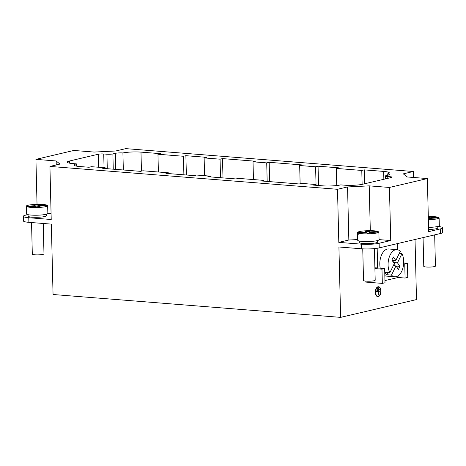 <?xml version="1.0" encoding="UTF-8"?>
<svg xmlns="http://www.w3.org/2000/svg" width="466" height="466" viewBox="0 0 466 466"><rect width="100%" height="100%" fill="white"/><g stroke="black" fill="none" stroke-linecap="round" stroke-linejoin="round"><path stroke-width="0.7" d="M43.233 223.476L43.979 253.871A5.837 0.862 178.6 0 1 38.165 254.873A5.837 0.862 178.6 0 1 32.311 254.156L31.542 222.544M26.987 208.069L26.329 208.104L26.282 206.176L34.717 205.756L34.047 205.209L37.874 205.017L37.915 206.764M47.707 207.58A10.695 1.579 178.6 0 1 47.707 207.597A10.695 1.579 178.6 0 1 47.707 207.62L47.66 205.692L39.226 206.118L39.895 206.665L36.068 206.857L35.393 206.304L26.952 206.729L27.005 208.651A10.695 1.579 178.6 0 1 26.329 208.121A10.695 1.579 178.6 0 1 26.329 208.104M47.66 205.692A10.695 1.579 178.6 0 1 38.824 207.446A10.695 1.579 178.6 0 1 26.952 206.729M34.717 205.756L34.734 206.339M37.874 205.017L38.55 205.564L46.984 205.145L47.002 205.727M26.282 206.176A10.695 1.579 178.6 0 1 28.216 205.238A10.695 1.579 178.6 0 1 38.323 204.341A10.695 1.579 178.6 0 1 46.984 205.145M38.579 206.729L38.55 205.564M39.226 206.118L39.237 206.7M26.329 208.121L26.469 213.894A10.695 1.579 -1.4 0 0 37.198 215.21A10.695 1.579 -1.4 0 0 47.852 213.37L47.707 207.597M46.315 214.226L46.355 215.717A9.139 1.346 178.6 0 1 41.451 217.034A9.139 1.346 178.6 0 1 31.973 217.168A9.139 1.346 178.6 0 1 28.077 216.16L28.042 214.675M429.372 218.962L429.332 217.22L430.007 217.768L438.442 217.348L438.459 217.931M428.312 217.267L429.332 217.22M439.164 219.777A10.695 1.579 178.6 0 1 439.164 219.801L439.118 217.896L430.677 218.315L431.353 218.869L428.353 219.014M439.118 217.896A10.695 1.579 178.6 0 1 428.37 219.719M428.295 216.562A10.695 1.579 178.6 0 1 438.442 217.348M430.036 218.933L430.007 217.768M439.164 219.801A10.695 1.579 178.6 0 1 439.164 219.818L439.304 225.573A10.695 1.579 -1.4 0 1 428.557 227.414M430.677 218.315L430.695 218.898M437.772 226.429L437.807 227.915A9.139 1.346 178.6 0 1 428.609 229.488M434.673 234.876L435.436 266.074A5.837 0.862 178.6 0 1 429.623 267.076A5.837 0.862 178.6 0 1 423.769 266.36L423.064 237.596M374.419 248.605L375.194 280.206A5.837 0.862 178.6 0 1 369.381 281.208A5.837 0.862 178.6 0 1 363.527 280.491L362.752 248.861M358.203 234.404L357.538 234.433L357.492 232.511L365.932 232.091L365.257 231.544L369.089 231.352L369.13 233.099M378.922 233.915A10.695 1.579 178.6 0 1 378.922 233.932A10.695 1.579 178.6 0 1 378.922 233.949L378.875 232.027L370.435 232.452L371.111 233L367.284 233.192L366.608 232.639L358.168 233.064L358.214 234.986A10.695 1.579 178.6 0 1 357.538 234.456A10.695 1.579 178.6 0 1 357.538 234.433M378.875 232.027A10.695 1.579 178.6 0 1 370.039 233.781A10.695 1.579 178.6 0 1 358.168 233.064M365.932 232.091L365.944 232.674M369.089 231.352L369.759 231.899L378.2 231.48L378.217 232.062M357.492 232.511A10.695 1.579 178.6 0 1 359.432 231.573A10.695 1.579 178.6 0 1 369.538 230.67A10.695 1.579 178.6 0 1 378.2 231.48M369.788 233.064L369.759 231.899M370.435 232.452L370.453 233.029M357.538 234.456L357.684 240.229A10.695 1.579 -1.4 0 0 368.414 241.539A10.695 1.579 -1.4 0 0 379.062 239.705L378.922 233.932M377.53 240.561L377.565 242.046A9.139 1.346 178.6 0 1 372.66 243.369A9.139 1.346 178.6 0 1 363.183 243.502A9.139 1.346 178.6 0 1 359.292 242.495L359.257 241.009M379.062 239.611L390.729 240.543L379.132 243.264A12.838 1.893 178.6 0 1 361.255 244.155L338.805 242.372L348.842 240.013L347.549 186.942L369.212 185.858L370.307 230.676M338.805 242.372L337.506 189.295L347.549 186.942M348.842 240.013L357.667 239.576M369.212 185.858L389.436 187.466L390.729 240.543M379.132 243.264L379.242 247.877A12.838 1.893 178.6 0 1 361.371 248.768L361.255 244.155M442.589 227.769L442.7 232.388A12.838 1.893 178.6 0 1 440.376 233.536L440.265 228.923A12.838 1.893 -1.4 0 0 442.589 227.769A12.838 1.893 -1.4 0 0 437.807 226.418M378.835 290.906L377.344 291.454L378.299 291.53L378.38 294.972L378.095 295.042L378.013 291.594L376.365 291.681M378.013 291.594L376.371 291.978L376.359 291.489L378.841 291.099M379.796 291.174L378.299 291.53M378.38 289.776L376.901 290.318M379.336 290.044L376.912 290.615L376.901 290.126L379.324 289.555L379.336 290.044L378.38 289.969M377.85 288.664L378.806 288.932L377.378 289.27L377.367 288.774L378.794 288.442L378.806 288.932M377.373 288.967L377.85 288.856M378.048 287.254A4.479 2.557 94.5 0 0 375.59 291.885A4.479 2.557 94.5 0 0 377.804 296.149A4.479 2.557 94.5 0 0 380.705 291.885A4.479 2.557 94.5 0 0 378.514 287.219A4.479 2.557 94.5 0 0 378.048 287.254M376.528 296.015A4.479 2.557 94.5 0 0 376.848 296.073L377.804 296.149M378.514 287.219L377.559 287.143A4.479 2.557 94.5 0 0 377.233 287.149M377.291 296.539A4.98 2.843 94.5 0 0 378.124 296.143M378.829 287.277A4.98 2.843 94.5 0 0 378.072 286.753M378.037 286.759A4.98 2.843 -85.5 0 1 378.549 286.724A4.98 2.843 -85.5 0 1 380.99 291.908A4.98 2.843 -85.5 0 1 377.763 296.65A4.98 2.843 -85.5 0 1 375.305 291.908A4.98 2.843 -85.5 0 1 378.037 286.759M396.053 266.051L399.939 266.36L398.43 269.453L395.966 265.929L393.275 265.713M393.584 262.527L397.475 262.836L399.939 266.36M393.974 264.28L395.075 265.859M393.741 260.325L393.042 261.752M399.263 253.463L401.954 253.679L397.475 262.836M395.966 265.929L391.487 275.086L386.704 274.707A13.613 7.765 -85.5 0 1 385.062 272.354L389.838 272.738A13.613 7.765 -85.5 0 1 388.091 265.038A13.613 7.765 -85.5 0 1 396.974 249.636A13.613 7.765 -85.5 0 1 400.311 251.331L395.832 260.488L391.941 260.179M401.954 253.679A13.613 7.765 -85.5 0 1 402.711 268.742A13.613 7.765 -85.5 0 1 394.818 276.781A13.613 7.765 -85.5 0 1 391.487 275.086M387.753 272.569L386.704 274.707M389.838 272.738L394.318 263.575L391.854 260.051L393.362 256.964L395.832 260.488M380.233 268.189A13.613 7.765 -85.5 0 1 379.807 264.379A13.613 7.765 -85.5 0 1 388.696 248.978L396.974 249.636M394.818 276.781L386.535 276.122A13.613 7.765 -85.5 0 1 384.829 275.639M403.696 262.906L407.418 263.203L407.762 277.427L405.088 278.056L398.08 277.503L384.951 280.579M407.418 263.203L404.738 263.826L405.088 278.056M398.04 275.872L398.08 277.503M403.643 263.739L404.738 263.826M397.399 249.689L397.253 243.654M377.169 248.267L377.652 267.979L384.66 268.538L385.003 282.769L382.33 283.398L365.128 282.029L365.105 281.039M384.66 268.538L381.98 269.167L382.33 283.398M381.98 269.167L374.909 268.602M377.652 267.979L374.885 267.764M106.924 154.211A4.281 0.629 -1.4 0 0 112.883 153.914L115.335 153.337A5.446 0.804 178.6 0 1 122.919 152.959A13.223 1.951 178.6 0 1 140.988 152.12L160.415 153.663L157.962 154.24L183.435 156.267L185.893 155.691L206.595 157.333L204.137 157.91L220.063 159.18L222.515 158.603L255.479 161.224L253.026 161.801L266.721 162.884L269.173 162.314L302.137 164.935L299.679 165.506L315.604 166.776L318.057 166.199L338.759 167.842L336.306 168.418L361.785 170.445L364.237 169.869L383.664 171.412A13.223 1.951 178.6 0 1 389.302 172.869A13.223 1.951 178.6 0 1 387.229 173.975A5.446 0.804 178.6 0 1 389.553 174.575A5.446 0.804 178.6 0 1 388.562 175.065L386.11 175.641A4.281 0.629 -1.4 0 0 385.335 176.02A4.281 0.629 -1.4 0 0 387.159 176.492L390.357 176.748A3.891 0.577 178.6 0 1 392.011 177.173A3.891 0.577 178.6 0 1 391.312 177.523L362.635 184.251A13.223 1.951 178.6 0 1 345.195 185.235L340.722 184.891A13.223 1.951 178.6 0 1 322.303 185.812L312.913 185.06L315.365 184.484L301.671 183.4L299.219 183.971L261.478 180.971L263.931 180.394L238.452 178.373L236 178.944L207.813 176.707L210.271 176.131L196.576 175.041L194.118 175.618L165.937 173.375L168.389 172.799L142.911 170.777L140.458 171.348L102.718 168.348L105.17 167.772L91.476 166.688L89.023 167.259L79.628 166.513A13.223 1.951 178.6 0 1 73.995 165.057A13.223 1.951 178.6 0 1 76.389 163.875L71.968 163.514A13.223 1.951 178.6 0 1 67.25 162.139A13.223 1.951 178.6 0 1 69.644 160.956L98.314 154.229A3.891 0.577 178.6 0 1 103.726 153.961L106.924 154.211L107.279 168.715M123.333 169.991L122.919 152.959M158.393 172.006L157.962 154.24M183.889 174.802L183.435 156.267M186.365 175L185.893 155.691M204.574 175.676L204.137 157.91M220.517 177.715L220.063 159.18M222.987 177.913L222.515 158.603M253.457 179.561L253.026 161.801M267.169 181.425L266.721 162.884M269.645 181.624L269.173 162.314M300.127 183.761L299.679 165.506M316.059 185.311L315.604 166.776M318.528 185.509L318.057 166.199M336.726 185.538L336.306 168.418M362.123 184.361L361.785 170.445M364.575 183.796L364.237 169.869M387.263 175.367L387.229 173.975M315.383 185.258L315.365 184.484M263.948 181.169L263.931 180.394M210.288 176.905L210.271 176.131M168.407 173.573L168.389 172.799M105.194 168.546L105.17 167.772M76.441 166.123L76.389 163.875M27.861 214.634L25.624 215.158A12.838 1.893 -1.4 0 0 23.3 216.306L23.411 220.919A12.838 1.893 -1.4 0 0 28.88 222.334L51.336 224.123L53.054 294.5L340.634 317.369L416.499 299.568L415.031 239.483M340.634 317.369L338.916 246.986L361.371 248.768M379.242 247.877L440.376 233.536M440.265 228.923L428.662 231.643L427.363 178.565L407.144 176.958L403.329 173.853L413.371 171.5L413.517 177.464M389.436 187.466L427.363 178.565M413.371 171.5L125.785 148.631L115.743 150.99L94.08 152.067L73.861 150.46L35.929 159.36L56.153 160.968L56.246 164.947M56.153 160.968L59.963 164.073L49.926 166.432L337.506 189.295M35.929 159.36L37.03 204.358M51.074 213.539L47.847 213.282M23.3 216.306A12.838 1.893 -1.4 0 0 28.77 217.721L28.88 222.334M49.926 166.432L51.219 219.503L28.77 217.721M113.255 169.187L112.883 153.914M115.725 169.385L115.335 153.337M141.448 171.115L140.988 152.12M383.856 179.27L383.664 171.412M387.211 178.484L387.159 176.492M390.38 177.744L390.357 176.748M69.644 160.956L69.696 163.205M98.629 167.253L98.314 154.229M103.726 153.961L104.064 167.684M385.335 176.02L385.405 178.909"/></g></svg>
